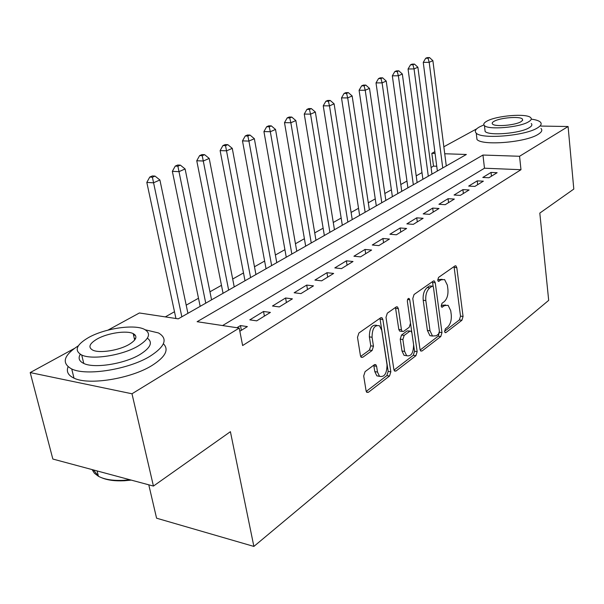 <?xml version="1.0" encoding="UTF-8"?>
<svg xmlns="http://www.w3.org/2000/svg" width="604" height="604" viewBox="0 0 604 604"><rect width="100%" height="100%" fill="white"/><g stroke="black" fill="none" stroke-linecap="round" stroke-linejoin="round"><path stroke-width="0.91" d="M444.597 331.505L445.133 332.638L445.926 332.577L461.924 320.256L463.057 316.451L456.813 267.655L455.937 265.881L454.948 265.956L438.557 277.402L437.711 280.135L438.323 281.373L441.23 279.811L444.612 279.577L447.368 285.179L447.911 289.324C448.327 294.873 447.066 299.003 444.144 301.721L442.015 303.284L441.184 306.017L441.758 307.202L444.657 305.579L448.123 305.314L450.72 310.69L451.256 314.767C451.656 320.241 450.418 324.371 447.526 327.157L445.42 328.772L444.597 331.505M365.08 371.641L363.699 375.975L366.077 390.803L366.802 392.336L368.387 392.306L389.52 376.028L390.833 371.822L382.883 319.524L382.022 317.795L380.633 317.825L358.904 332.993L357.5 337.334L360.437 355.65L361.222 357.289L362.785 357.274L372.109 350.494L373.468 346.22L372.072 337.266C372.155 328.546 374.631 324.726 379.516 325.79L381.758 330.358L387.028 364.869C386.885 373.657 384.37 377.462 379.493 376.277L377.5 372.064L376.609 366.318L375.839 364.71L374.337 364.748L365.08 371.641M540.746 126.062L568.092 126.523L573.8 189.075L539.81 213.091L548.689 300.362L253.876 546.424L230.403 431.686L153.439 486.069L131.989 393.778L30.2 372.577L74.216 348.546M568.092 126.523L519.561 156.27L482.951 155.039L197.115 321.706L239.214 328.07L131.989 393.778M239.214 328.07L242.634 345.541L520.98 169.709L519.561 156.27M420.029 349.437L420.792 351.045L422.053 350.969L440.792 336.534L441.977 332.615L435.257 282.778L434.382 281.011L433.287 281.079L414.057 294.503L412.789 298.542L420.029 349.437M415.922 355.696L396.035 371.015L394.623 371.067L393.876 369.489L386.001 317.334L387.33 313.151L396.186 306.968L397.485 306.93L398.353 308.674L401.449 329.784L402.264 331.46L403.578 331.407L409.24 327.262L410.509 323.193L407.368 301.388C407.375 299.267 407.964 298.3 409.127 298.504L409.731 299.735L417.16 351.641L415.922 355.696L413.295 355.295L394.012 370.093M488.923 177.75L497.122 172.699L491.029 172.434L482.792 177.47L488.923 177.75M474.872 186.41L483.359 181.177L477.213 180.883L468.681 186.092L474.872 186.41M460.316 195.379L469.112 189.958L462.898 189.626L454.065 195.024L460.316 195.379M445.216 204.681L454.344 199.063L448.07 198.693L438.912 204.288L445.216 204.681M429.55 214.337L439.025 208.501L432.691 208.093L423.185 213.899L429.55 214.337M413.287 224.356L423.125 218.301L416.73 217.84L406.862 223.873L413.287 224.356M396.39 234.775L406.613 228.478L400.158 227.972L389.905 234.239L396.39 234.775M378.821 245.602L389.444 239.056L382.936 238.497L372.268 245.013L378.821 245.602M360.535 256.866L371.596 250.056L365.02 249.444L353.929 256.224L360.535 256.866M341.494 268.606L353.015 261.502L346.379 260.837L334.82 267.897L341.494 268.606M321.645 280.837L333.65 273.438L326.96 272.706L314.918 280.067L321.645 280.837M300.935 293.597L313.468 285.873L306.711 285.08L294.148 292.759L300.935 293.597M279.312 306.923L292.396 298.859L285.594 297.991L272.472 306.009L279.312 306.923M256.708 320.852L270.388 312.419L263.525 311.475L249.814 319.856L256.708 320.852M520.98 169.709L484.484 168.214L222.597 325.556M239.833 331.249L247.376 326.605L240.46 325.571L236.934 327.723M436.745 166.259L433.521 166.13L431.082 167.497M421.992 172.608L416.209 175.862M406.96 181.057L400.807 184.514M391.392 189.807L384.839 193.491M375.258 198.875L368.289 202.793M358.527 208.282L351.113 212.449M341.162 218.044L333.272 222.483M323.132 228.176L314.729 232.902M304.393 238.708L295.454 243.737M284.907 249.663L275.386 255.016M264.627 261.064L254.48 266.772M243.503 272.94L232.691 279.018M221.479 285.322L209.95 291.8M198.497 298.24L186.198 305.156M174.488 311.732L165.307 316.896M148.773 484.816L156.579 518.194L253.876 546.424M153.439 486.069L52.842 459.04L30.2 372.577M107.965 330.124L139.381 312.978L178.248 318.852L466.364 154.481L444.725 153.756M433.521 166.13L431.845 153.325L434.857 151.68M443.842 146.772L476.707 128.833M435.084 153.431L431.845 153.325M484.484 168.214L482.951 155.039M491.029 172.434L491.46 176.187M477.213 180.883L477.658 184.688M462.898 189.626L463.374 193.491M448.07 198.693L448.568 202.619M432.691 208.093L433.219 212.079M416.73 217.84L417.289 221.894M400.158 227.972L400.746 232.087M382.936 238.497L383.555 242.687M365.02 249.444L365.677 253.703M346.379 260.837L347.073 265.164M326.96 272.706L327.693 277.108M306.711 285.08L307.489 289.558M285.594 297.991L286.409 302.551M263.525 311.475L264.393 316.118M240.46 325.571L241.381 330.297M445.684 305.02L442.075 305.269L444.657 305.579M441.169 305.926L442.075 305.269M442.166 279.32L438.632 279.531L441.23 279.811M437.719 280.173L438.632 279.531M444.574 331.286L459.372 319.931L460.505 316.134L454.049 266.591M433.204 286.628L432.441 281.668M420.158 350.033L438.21 336.171L439.395 332.238M438.564 334.02L439.395 331.271L433.453 287.436L432.841 286.205L432.064 286.251L429.746 287.889C426.696 290.637 425.39 294.865 425.828 300.581L430.01 330.788L432.502 336.013L436.292 335.764L438.564 334.02M432.275 286.145L429.452 285.964L432.064 286.251M432.539 336.043L429.905 335.65L427.406 330.433L423.208 300.263C422.762 294.563 424.068 290.335 427.126 287.595L429.452 285.964M400.588 331.226L399.614 331.09L398.799 329.422L395.461 307.481M410.531 323.367L411.868 332.683M413.634 344.922L414.54 351.249L417.16 351.641M404.627 351.415L406.681 355.718C411.188 356.639 413.491 352.947 413.597 344.635L411.898 332.849L411.098 331.188L409.814 331.249L404.167 335.416L402.883 339.524L404.627 351.415L401.985 351.015L404.038 355.311L406.605 355.703M410.161 331.06L407.179 330.886L409.814 331.249M401.985 351.015L400.233 339.146L401.517 335.039L407.179 330.886M413.295 355.295L414.54 351.249M379.622 376.375L376.821 375.831L374.82 371.626L373.748 365.186M376.715 325.345C371.868 324.446 369.422 328.289 369.369 336.873L372.072 337.266M360.648 356.436L369.406 350.078L370.773 345.813L369.369 336.873M366.228 391.422L386.862 375.59L388.176 371.392L379.954 318.3M446.281 165.941L432.887 60.672L429.187 62.295L423.253 62.401L437.364 171.023M428.055 58.218L429.535 57.576L427.164 57.629L425.684 58.271L428.055 58.218L429.187 62.295L442.74 167.957M429.535 57.576L432.887 60.672M423.253 62.401L425.684 58.271M483.902 124.907L479.599 126.855C475.431 129.173 474.314 131.272 476.239 133.137C481.501 139.486 525.344 135.84 537.507 127.882C541.086 125.715 542.03 123.782 540.354 122.083C538.851 120.702 535.816 119.728 531.241 119.147M476.586 136.089L476.986 139.494C482.256 145.979 526.024 142.401 538.156 134.337C541.72 132.14 542.664 130.177 540.98 128.441M531.271 123.51C532.509 124.749 531.807 126.16 529.172 127.738C520.316 133.446 488.923 136.043 485.118 131.468L484.846 129.082M528.568 121.804C531.21 120.249 531.913 118.86 530.674 117.644C526.779 113.122 496.178 115.658 486.824 121.193C483.872 122.831 483.087 124.303 484.446 125.602C488.243 130.094 519.689 127.444 528.568 121.804M494.102 121.298C492.237 122.348 491.739 123.284 492.6 124.114C495.061 127.006 515.22 125.315 521.003 121.691L522.656 120.256L522.392 118.988C519.893 116.074 500.082 117.72 494.102 121.298M78.377 345.767C63.488 355.439 61.268 363.178 71.725 368.984C86.41 376.254 128.833 369.361 149.973 356.292C165.345 346.379 168.169 338.595 158.444 332.94L145.307 329.814M68.063 366.809C66.176 371.611 68.161 375.386 74.005 378.142C88.69 385.571 130.993 378.693 152.034 365.473C165.466 356.889 169.248 349.656 163.405 343.774M135.651 338.414L134.299 338.489M133.537 335.144L135.319 335.205M147.391 338.172C153.061 342.385 150.592 347.829 139.985 354.495C124.59 363.872 94.269 368.712 83.782 363.457C79.162 361.26 77.984 358.202 80.257 354.284M138.067 346.054C149.392 338.957 151.498 333.378 144.379 329.316C134.262 324.038 105.005 328.319 88.72 337.447C76.255 344.741 73.922 350.599 81.721 355.031C92.201 360.188 122.604 355.341 138.067 346.054M97.244 338.935C89.347 343.608 87.867 347.353 92.812 350.161C99.517 353.499 118.973 350.448 129.037 344.476C136.466 339.886 137.848 336.254 133.19 333.604C126.629 330.214 107.648 333.038 97.244 338.935M92.102 469.587L94.405 473.249L98.437 476.284C104.439 479.485 112.88 480.829 123.76 480.323L130.011 479.772M131.272 480.112L124.409 480.746C115.062 481.199 107.497 480.21 101.714 477.772M98.361 475.99L93.401 469.935M80.642 354.51L79.856 355.001M431.951 174.118L417.885 67.233L414.05 68.909L408.062 68.999L422.891 179.29M412.917 64.756L414.457 64.092L412.064 64.13L410.524 64.794L412.917 64.756L414.05 68.909L428.289 176.202M414.457 64.092L417.885 67.233M408.062 68.999L410.524 64.794M417.122 182.574L402.339 74.028L398.368 75.764L392.328 75.832L407.904 187.836M397.236 71.521L398.829 70.834L396.413 70.872L394.82 71.559L397.236 71.521L398.368 75.764L413.332 184.733M398.829 70.834L402.339 74.028M392.328 75.832L394.82 71.559M401.766 191.34L386.22 81.072L382.098 82.869L376.013 82.914L392.381 196.693M380.973 78.543L382.626 77.833L380.188 77.856L378.534 78.565L380.973 78.543L382.098 82.869L397.84 193.574M382.626 77.833L386.22 81.072M376.013 82.914L378.534 78.565M385.85 200.415L369.505 88.38L365.224 90.245L359.086 90.268L376.3 205.866M364.099 85.828L365.813 85.088L363.359 85.104L361.637 85.844L364.099 85.828L365.224 90.245L381.781 202.74M365.813 85.088L369.505 88.38M359.086 90.268L361.637 85.844M369.354 209.83L352.147 95.96L347.7 97.908L341.509 97.893L359.622 215.379M346.575 93.394L348.357 92.623L345.881 92.623L344.099 93.394L346.575 93.394L347.7 97.908L365.133 212.238M348.357 92.623L352.147 95.96M341.509 97.893L344.099 93.394M352.23 219.599L334.11 103.843L329.49 105.866L323.246 105.821L342.317 225.254M328.372 101.253L330.222 100.453L327.73 100.445L325.873 101.238L328.372 101.253L329.49 105.866L347.844 222.098M330.222 100.453L334.11 103.843M323.246 105.821L325.873 101.238M334.45 229.746L315.356 112.042L310.554 114.141L304.257 114.065L324.348 235.507M309.444 109.422L311.37 108.592L308.855 108.569L306.923 109.4L309.444 109.422L310.554 114.141L329.897 232.344M311.37 108.592L315.356 112.042M304.257 114.065L306.923 109.4M315.975 240.286L295.847 120.566L290.849 122.755L284.499 122.642L305.677 246.16M289.746 117.923L291.747 117.063L289.21 117.025L287.202 117.886L289.746 117.923L290.849 122.755L311.241 242.982M291.747 117.063L295.847 120.566M284.499 122.642L287.202 117.886M296.76 251.241L275.53 129.445L270.32 131.725L263.933 131.574L286.258 257.236M269.225 126.78L271.317 125.881L268.765 125.828L266.674 126.734L269.225 126.78L270.32 131.725L291.838 254.058M271.317 125.881L275.53 129.445M263.933 131.574L266.674 126.734M276.76 262.649L254.359 138.701L248.923 141.079L242.483 140.883L266.047 268.765M247.844 136.013L250.018 135.07L247.444 135.009L245.269 135.945L247.844 136.013L248.923 141.079L271.634 265.579M250.018 135.07L254.359 138.701M242.483 140.883L245.269 135.945M255.937 274.533L232.268 148.357L226.598 150.834L220.12 150.592L244.998 280.777M225.534 145.647L227.806 144.666L225.216 144.583L222.936 145.556L225.534 145.647L250.592 277.583M227.806 144.666L232.268 148.357M220.12 150.592L222.936 145.556M234.224 286.923L209.211 158.429L203.284 161.019L196.761 160.739L223.057 293.295M202.234 155.704L204.613 154.677L202 154.571L199.622 155.598L202.234 155.704L228.652 290.101M204.613 154.677L209.211 158.429M196.761 160.739L199.622 155.598M211.574 299.841L185.111 168.961L178.92 171.672L172.351 171.332L200.166 306.356M177.886 166.213L180.37 165.141L177.742 165.02L175.258 166.085L177.886 166.213L205.753 303.163M180.37 165.141L185.111 168.961M172.351 171.332L175.258 166.085M187.919 313.34L159.901 179.984L153.416 182.816L146.817 182.416L175.938 318.504M152.404 177.214L155.002 176.089L152.367 175.945L149.762 177.063L152.404 177.214L181.842 316.806M155.002 176.089L159.901 179.984M146.817 182.416L149.762 177.063M444.937 332.442L445.926 332.577M438.149 281.222L439.078 281.328M441.569 307.028L442.528 307.149M454.238 267.406L456.813 267.655M460.505 316.134L463.057 316.451M459.372 319.931L461.924 320.256M432.645 282.498L435.257 282.778M439.395 332.26L441.977 332.615M438.21 336.171L440.792 336.534M420.497 350.735L422.053 350.969M427.126 287.595L429.746 287.889M423.208 300.263L425.828 300.581M427.406 330.433L430.01 330.788M394.321 370.735L396.035 371.015M395.68 308.342L398.353 308.674M398.799 329.422L401.449 329.784M407.594 299.478L409.731 299.735M401.517 335.039L404.167 335.416M400.233 339.146L402.883 339.524M373.921 365.881L376.609 366.318M374.82 371.626L377.5 372.064M370.773 345.813L373.468 346.22M369.406 350.078L372.109 350.494M360.943 356.987L362.785 357.274M380.195 319.169L382.883 319.524M388.176 371.392L390.833 371.822M386.862 375.59L389.52 376.028M366.492 391.973L368.387 392.306M455.227 265.813L455.937 265.881M433.574 280.928L434.382 281.011M429.905 335.65L432.502 336.013M396.496 306.802L397.485 306.93M399.614 331.09L402.264 331.46M408.478 298.429L409.127 298.504M404.038 355.311L406.681 355.718M374.722 364.537L375.839 364.71M376.821 375.831L379.493 376.277M380.95 317.651L382.022 317.795M522.543 120.445L522.392 118.988M485.118 131.468L484.446 125.602M476.239 133.137L476.986 139.494M97.108 470.931L98.437 476.284M134.662 340.06L133.19 333.604M83.782 363.457L81.721 355.031M71.725 368.984L74.005 378.142M124.409 480.746L123.76 480.323"/></g></svg>
